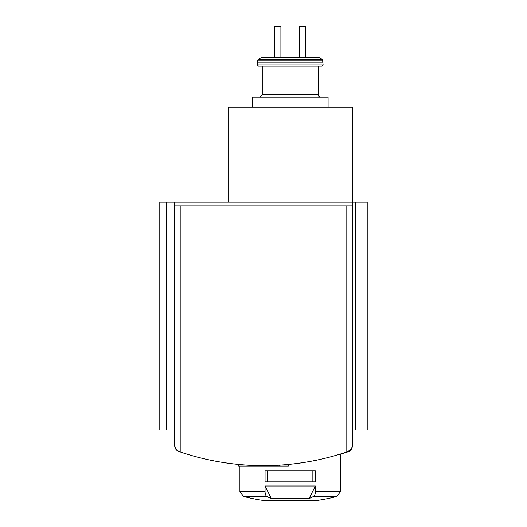 <?xml version="1.0" encoding="UTF-8"?>
<svg xmlns="http://www.w3.org/2000/svg" width="527" height="527" viewBox="0 0 527 527"><rect width="100%" height="100%" fill="white"/><g stroke="black" fill="none" stroke-linecap="round" stroke-linejoin="round"><path stroke-width="0.79" d="M342.504 453.391L338.657 454.59M336.944 455.091A186.301 186.301 0 0 0 348.018 451.85A6.212 6.212 0 0 0 352.306 445.947L351.707 448.332L350.429 450.111L346.094 452.225L346.094 205.82L352.306 205.82L352.306 107.08L228.105 107.08L228.105 202.091M166.486 429.999L166.486 202.091L159.793 202.091L159.793 429.999L174.694 429.999L174.918 447.298L176.98 450.48L180.906 452.225A260.819 260.819 0 0 0 346.094 452.225M184.496 453.391L188.343 454.59M265.055 491.684L265.055 486.013L315.357 486.013L315.357 491.684A4.967 2.483 90 0 1 313.493 496.493L336.779 496.493A186.301 186.301 0 0 1 315.838 500.637L264.574 500.637A186.301 186.301 0 0 1 243.626 496.493L239.904 491.684L265.055 491.684A4.967 2.483 90 0 0 266.912 496.493L243.626 496.493L239.904 491.684L239.904 466.02M315.357 481.915L265.055 481.915L265.055 470.736L315.357 470.736L315.357 481.915M266.912 496.493A186.301 93.147 90 0 0 271.313 498.542L309.092 498.542L315.357 486.013M313.493 496.493A186.301 93.147 90 0 1 309.092 498.542M257.789 60.262L258.368 59.261L261.59 57.397L299.52 57.397L280.891 57.397L280.891 26.35L274.679 26.35L274.679 57.397L261.59 57.397L318.815 57.397L305.726 57.397L318.815 57.397L322.043 59.261L322.616 60.262L257.789 60.262L257.288 62.127L323.117 62.127L322.616 60.262L323.117 64.854L321.872 66.092L262.255 66.092L262.255 94.662L259.771 97.146L262.255 94.662L318.15 94.662L318.861 96.401L320.633 97.146L318.861 96.401L318.15 94.662L318.15 66.092M299.52 57.397L305.726 57.397L305.726 26.35L299.52 26.35L299.52 57.397M178.89 451.54L175.834 449.248L174.694 445.671A6.212 6.212 0 0 0 177.322 450.743M166.486 202.091L174.694 202.091L174.694 205.82L346.094 205.82M349.678 450.743L351.608 448.523L352.306 445.671L352.306 205.82M174.694 445.671L174.694 205.82M355.692 429.999L355.692 202.091L367.207 202.091L367.207 429.999L352.306 429.999M355.692 202.091L174.694 202.091M258.533 66.092L257.288 64.854L323.117 64.854L321.872 66.092L258.533 66.092L257.288 64.854L257.288 62.127M252.321 107.08L252.321 97.146L328.084 97.146L328.084 107.08M271.313 498.542L265.055 486.013M267.538 481.915L267.538 470.736M312.867 481.915L312.867 470.736M279.646 465.143L279.646 466.02L288.341 466.02L288.341 464.458M279.646 466.02L270.272 466.02L270.272 465.558M270.272 466.02L249.838 466.02L249.838 465.288M249.838 466.02L238.659 466.02L238.659 464.458M315.357 491.684L340.501 491.684L340.501 454.129M180.906 452.225L180.906 205.82M258.368 59.261L322.043 59.261L318.815 57.397M315.495 500.637L315.838 500.637M264.745 500.65L315.666 500.65M336.779 496.493L340.501 491.684L336.779 496.493"/></g></svg>

